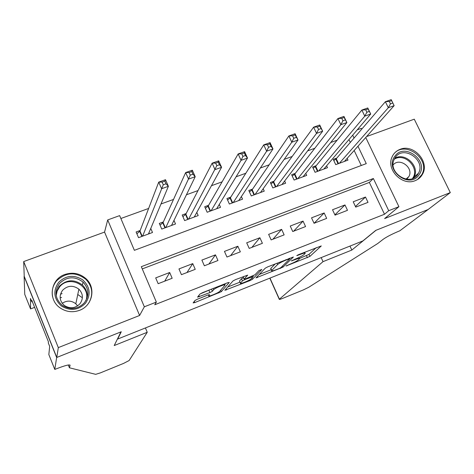 <?xml version="1.0" encoding="UTF-8"?>
<svg xmlns="http://www.w3.org/2000/svg" width="474" height="474" viewBox="0 0 474 474"><rect width="100%" height="100%" fill="white"/><g stroke="black" fill="none" stroke-linecap="round" stroke-linejoin="round"><path stroke-width="0.71" d="M286.018 266.009L309.895 256.404L321.277 245.941L298.632 254.615L296.76 255.622L300.54 254.337C303.988 253.021 305.523 252.737 305.143 253.477L304.035 254.544C302.477 255.812 299.728 257.258 295.8 258.881L291.297 260.907L294.976 259.675C298.371 258.371 299.888 258.075 299.532 258.786L298.472 259.811C296.967 261.032 294.283 262.436 290.432 264.03L286.018 266.009M79.49 310.346C92.543 305.777 96.198 287.831 86.138 278.831C79.922 273.362 72.812 271.916 64.82 274.499C50.564 279.15 47.601 299.775 60.257 307.999C66.265 311.957 72.676 312.739 79.49 310.346M415.212 180.641C418.435 179.356 420.871 177.205 422.506 174.201C429.965 161.764 413.447 143.557 400.038 149.357C396.217 150.851 393.521 153.481 391.933 157.255C386.097 169.834 402.485 186.335 415.212 180.641M197.433 299.195L194.974 300.504L193.114 302.916L194.814 302.566L221.328 291.682L229.268 282.445L227.615 282.747L202.481 292.701L199.933 294.07L197.557 297.151L209.905 292.594L212.417 291.249L213.685 289.703C214.841 288.056 226.572 283.375 224.966 285.2L219.782 291.291C218.615 292.873 207.322 297.388 208.797 295.681L209.615 294.68L207.938 295.018L197.433 299.195M56.767 357.449L24.227 276.348L23.7 261.565L58.32 347.608L56.767 357.449L121.273 331.753L117.665 339.058L362.865 240.922L375.734 230.394L428.105 209.532L450.3 192.598L384.615 218.573L398.918 206.682L388.721 210.693L384.503 214.254L154.761 304.758L156.349 302.08L144.339 306.802L107.693 219.936L119.644 215.617L134.379 250.325L366.266 163.625L357.965 146.229M58.32 347.608L139.599 315.471L144.339 306.802M255.96 277.888L283.031 267.105L293.394 256.997L267.846 266.809L265.244 268.189L255.96 277.888M250.029 280.572L224.854 290.289L232.947 280.987L235.519 279.613L247.701 275.121L244.069 279.115L245.651 278.801L255 274.754L258.917 270.589L261.826 269.422L252.494 279.269L250.029 280.572L249.703 279.838M450.3 192.598L414.27 119.181L366.586 136.565M140.197 230.465L136.109 231.97L138.538 237.67L152.51 232.491L150.768 228.444M163.346 221.945L159.317 223.426L161.752 229.072L175.522 223.971L173.97 220.41M186.152 213.543L182.188 215.006L184.629 220.6L198.191 215.575L196.793 212.399M208.625 205.272L204.715 206.711L207.168 212.251L220.529 207.304L219.261 204.448M230.773 197.113L226.922 198.535L229.375 204.027L242.546 199.151L241.379 196.556M252.601 189.079L248.803 190.477L251.261 195.922L264.243 191.117L263.165 188.741M274.114 181.157L270.37 182.537L272.834 187.935L285.626 183.195L284.625 181.015M295.32 173.348L291.629 174.71L294.099 180.061L306.714 175.386L305.771 173.371M316.223 165.651L312.585 166.99L315.062 172.299L327.498 167.689L326.616 165.817M355.737 207.12L368.014 202.362L365.495 197.042L353.219 201.776L355.737 207.12M335.041 215.143L347.495 210.32L344.977 204.952L332.523 209.751L335.041 215.143M314.043 223.284L326.675 218.384L324.163 212.968L311.531 217.839L314.043 223.284M292.742 231.537L305.564 226.566L303.052 221.109L290.236 226.045L292.742 231.537M271.134 239.909L284.139 234.873L281.633 229.363L268.628 234.369L271.134 239.909M249.206 248.412L262.4 243.298L259.9 237.735L246.705 242.818L249.206 248.412M226.951 257.032L240.342 251.842L237.847 246.237L224.457 251.392L226.951 257.032M204.365 265.79L217.957 260.522L215.463 254.858L201.877 260.096L204.365 265.79M181.435 274.671L195.235 269.327L192.752 263.615L178.959 268.93L181.435 274.671M384.503 214.254L369.353 182.425L142.265 268.906M169.692 272.503L155.691 277.894L158.162 283.695L172.169 278.268L169.692 272.503L164.721 281.153M337.115 140.197L330.728 142.508M314.819 148.267L307.632 150.874M292.18 156.467L284.169 159.371M269.185 164.798L260.327 168.003M245.828 173.253L236.093 176.778M222.105 181.844L211.475 185.695M198.008 190.572L186.442 194.755M173.52 199.436L161 203.968M148.635 208.447L120.87 218.502M361.289 165.485L354.161 150.501M350.31 142.419L348.953 139.575M336.836 158.061L333.252 159.382L335.728 164.644L347.987 160.105L347.158 158.352M139.599 315.471L104.558 232.088L23.7 261.565M104.558 232.088L107.693 219.936M357.248 129.835L361.36 128.347L361.745 129.147M388.721 210.693L373.364 178.508L141.317 266.678L156.349 302.08M365.75 137.501L398.918 206.682M354.066 138.058L352.697 135.179M369.353 182.425L373.364 178.508M365.495 197.042L355.453 206.522M344.977 204.952L334.893 214.835M324.163 212.968L314.108 223.254M303.052 221.109L293.661 231.182M281.633 229.363L272.923 239.216M259.9 237.735L251.895 247.369M237.847 246.237L230.565 255.634M215.463 254.858L208.933 264.018M192.752 263.615L186.987 272.52M299.568 258.449L308.977 254.39L316.247 247.635M259.207 274.499L271.241 269.712M279.156 268.521L280.904 267.603L289.898 258.774L285.935 260.125C281.882 261.802 279.121 263.266 277.64 264.516L271.626 270.577C271.3 271.288 272.864 270.98 276.33 269.647L279.156 268.521M270.879 268.912L270.701 268.515L275.24 263.882M240.004 282.131L227.686 287.031M243.672 276.383L243.186 277.124M240.49 283.031L240.437 283.102C238.979 284.767 249.869 280.389 251.232 278.759L253.323 276.538L244.969 279.542L242.457 280.875L240.49 283.031L239.66 281.349M243.435 277.687L241.527 278.771L242.457 280.875M239.571 280.946L241.527 278.771M200.01 293.993L211.41 289.164M224.682 284.554L225.506 283.582M344.426 161.421L394.137 105.655L388.313 107.734L385.38 101.709L336.262 158.725L333.82 160.585M389.278 101.442L385.38 101.709L391.204 99.647L394.137 105.655L391.613 100.607L389.278 101.442L390.458 103.853L392.792 103.024M390.458 103.853L388.313 107.734L339.313 163.317M391.613 100.607L391.204 99.647M394.836 156.313C404.387 141.904 429.533 161.16 419.022 174.835C409.589 189.535 384.023 169.947 394.836 156.313M417.695 174.527L418.483 173.229C426.049 160.165 403.575 144.783 395.322 157.392L394.048 159.691C387.762 172.933 409.945 186.833 417.695 174.527M406.68 179.219L408.932 176.512C413.921 167.737 399.434 157.078 393.153 164.899M417.582 179.462L421.718 174.74C431.026 159.086 404.66 139.735 393.657 154.157M58.545 282.445C65.898 275.323 73.956 274.458 82.713 279.861C90.143 286.871 91.091 294.638 85.557 303.159C78.257 310.411 70.158 311.323 61.259 305.896C53.775 298.756 52.869 290.941 58.545 282.445M84.49 302.655C89.408 295.426 88.922 288.571 83.033 282.089C74.785 275.963 66.947 276.431 59.511 283.493C54.125 291.534 55.067 298.839 62.337 305.41C70.519 310.245 77.902 309.321 84.49 302.655M62.218 303.324C66.893 300.249 71.432 300.409 75.822 303.804L77.588 305.896M80.023 303.692C83.513 298.549 83.134 293.702 78.88 289.152C73.109 285.004 67.669 285.384 62.556 290.295C58.835 295.841 59.446 300.907 64.387 305.505C70.122 309.007 75.336 308.402 80.023 303.692M89.023 302.619C93.443 294.182 92.418 286.432 85.936 279.376C75.698 271.572 65.904 272.088 56.542 280.91C52.845 285.52 51.506 290.716 52.519 296.493M81.789 297.382L77.772 294.467M62.118 293.554L60.476 294.283M428.194 209.496L376.012 230.281L351.827 250.065L323.031 261.642L279.263 299.272C279.115 299.639 280.252 299.337 282.682 298.371L303.253 289.958L308.681 287.309L377.772 243.488L383.182 239.293C386.837 236.722 392.401 233.878 399.884 230.755L428.182 209.472M351.827 250.065L349.972 246.083M323.031 261.642L321.176 257.607M147.242 332.28L129.141 360.524L123.572 363.404L100.405 372.872L95.683 374.341L69.441 367.8L70.081 365.306C69.583 364.293 64.873 365.513 55.95 368.968L54.783 369.43L56.655 357.497L120.941 331.889L114.21 345.552L147.242 332.28L145.423 327.949M68.309 364.992L69.441 367.8M56.655 357.497L24.109 276.389L24.755 294.366L30.573 308.906L30.472 298.454L31.829 301.831L32.333 301.642M54.783 369.43L48.834 354.552L49.681 346.387L48.307 342.945L48.413 341.766L31.823 300.374L31.829 301.831M60.139 297.796L61.59 297.441M30.573 308.906L34.626 307.365M323.878 169.028L370.704 114.027L364.779 116.142L361.852 110.057L315.684 166.309L313.172 168.246M365.703 109.814L361.852 110.057L367.771 107.959L370.704 114.027L368.079 108.967L365.703 109.814L366.876 112.255L369.252 111.408M366.876 112.255L364.779 116.142L318.7 170.948M368.079 108.967L367.771 107.959M303.046 176.749L346.873 122.541L340.859 124.692L337.932 118.541L294.816 173.994L292.233 176.02M341.736 118.322L337.932 118.541L343.952 116.408L346.873 122.541L344.148 117.469L341.736 118.322L342.909 120.787L345.321 119.928M342.909 120.787L340.859 124.692L297.791 178.692M344.148 117.469L343.952 116.408M281.912 184.576L322.652 131.191L316.531 133.378L313.616 127.174L273.646 181.791L270.992 183.906M317.367 126.979L313.616 127.174L319.731 125L322.652 131.191L319.82 126.108L317.367 126.979L318.534 129.467L320.993 128.596M318.534 129.467L316.531 133.378L276.579 186.549M319.82 126.108L319.731 125M260.469 192.515L298.022 139.99L291.8 142.212L288.885 135.943L252.174 189.701L249.448 191.905M292.582 135.783L288.885 135.943L295.106 133.739L298.022 139.99L295.083 134.894L292.582 135.783L293.756 138.295L296.25 137.407M293.756 138.295L291.8 142.212L255.059 194.518M295.083 134.894L295.106 133.739M238.718 200.567L272.971 148.943L266.643 151.2L263.74 144.866L230.388 197.729L227.591 200.034M267.377 144.73L263.74 144.866L270.067 142.621L272.971 148.943L271.087 146.371L269.919 143.829L267.377 144.73L268.545 147.272L271.087 146.371M268.545 147.272L266.643 151.2L233.226 202.599M269.919 143.829L270.067 142.621M216.648 208.744L247.499 158.043L241.059 160.342L238.161 153.943L208.282 205.87L205.414 208.282M241.746 153.837L238.161 153.943L244.596 151.656L247.499 158.043L245.491 155.484L244.329 152.918L241.746 153.837L242.907 156.402L245.491 155.484M242.907 156.402L241.059 160.342L211.078 210.806M244.329 152.918L244.596 151.656M194.245 217.039L221.577 167.298L215.03 169.639L212.139 163.174L185.849 214.135L182.905 216.659M215.664 163.103L212.139 163.174L218.686 160.852L221.577 167.298L219.45 164.756L218.289 162.167L215.664 163.103L216.825 165.693L219.45 164.756M216.825 165.693L188.599 219.13M218.289 162.167L218.686 160.852M172.056 225.257L171.849 224.771M171.517 225.452L195.211 176.719L188.545 179.101L185.666 172.566L163.086 222.519L160.07 225.162M189.126 172.524L185.666 172.566L192.326 170.202L195.211 176.719L192.959 174.195L191.798 171.576L189.126 172.524L190.281 175.149L192.959 174.195M190.281 175.149L165.782 227.579M191.798 171.576L192.326 170.202M149.257 233.7L148.913 232.888M148.445 233.996L168.383 186.306L161.598 188.729L158.725 182.123L139.966 231.057L136.891 233.806M162.12 182.117L158.725 182.123L165.503 179.717L168.383 186.306L165.995 183.799L164.845 181.151L162.12 182.117L163.275 184.765L165.995 183.799M163.275 184.765L142.627 236.153M164.845 181.151L165.503 179.717M286.829 265.511L286.983 265.849M297.613 255.071L297.779 255.433M292.114 260.404L292.268 260.747M294.798 259.284L294.976 259.675M300.35 253.928L300.54 254.337M308.977 254.39L309.895 256.404M306.471 255.705L307.389 257.72M282.534 266.009L283.031 267.105M280.341 267.97L280.537 268.414M257.056 276.745L257.441 277.616M288.678 258.555L288.867 258.964M285.745 259.716L285.935 260.125M277.029 263.171L277.64 264.516M270.826 268.379L271.75 270.441M226.009 288.956L226.453 289.964M243.15 276.964L244.092 279.085M251.937 278.013L252.494 279.269M251.593 276.443L251.771 276.84M244.78 279.115L244.969 279.542M208.453 294.822L208.815 295.658M213.146 288.476L213.685 289.703M211.493 289.134L212.417 291.249M208.969 290.438L209.905 292.594M198.76 295.592L199.287 296.807M220.688 290.224L221.328 291.682M218.544 292.209L218.881 292.979M194.299 301.381L194.814 302.566M336.262 158.725L338.56 163.595M335.853 159.092L338.063 163.779M394.735 158.304C405.11 151.834 420.242 166.57 414.033 177.128L413.458 178.111L414.033 177.128L418.483 173.229M412.439 178.544L412.469 178.502C420.379 168.471 404.82 152.107 394.226 159.27M55.997 292.979L59.161 286.432C66.502 279.447 74.246 278.979 82.387 285.022C86.114 288.696 87.66 293.086 87.015 298.205M85.918 300.569C91.446 285.893 69.091 274.375 59.534 287.013L57.158 291.03L56.199 295.569M269.967 278.108L279.393 299.141M69.962 365.01L70.081 365.306M315.684 166.309L317.977 171.215M315.287 166.664L317.497 171.398M294.816 173.994L297.103 178.947M294.431 174.349L296.635 179.119M273.646 181.791L275.933 186.786M273.279 182.146L275.477 186.957M252.174 189.701L254.455 194.743M251.818 190.05L254.017 194.903M230.388 197.729L232.663 202.813M230.05 198.073L232.236 202.967M208.282 205.87L210.551 211.001M207.962 206.208L210.142 211.149M185.849 214.135L188.113 219.308M185.547 214.467L187.728 219.45M163.086 222.519L165.343 227.739M162.795 222.851L164.97 227.876M139.978 231.028L142.23 236.301M139.712 231.353L141.88 236.431M86.138 278.831L86.001 279.435M422.506 174.201L421.564 175.013M298.952 257.512L299.355 258.395M304.586 252.251L304.96 253.063M289.632 258.176L289.857 258.68M270.701 268.515L271.626 270.577M243.126 276.994L244.069 279.115M239.512 281.017L240.437 283.102M253.021 275.862L253.264 276.407M208.424 294.834L208.797 295.681M224.439 284.003L224.806 284.838M408.932 176.512L405.993 179.125M78.88 289.152L75.822 303.804M83.033 282.089L82.387 285.022C86.132 288.749 87.649 293.199 86.949 298.383M279.263 299.272L269.807 278.167M163.08 222.531L165.337 227.745M139.966 231.057L142.212 236.307"/></g></svg>
